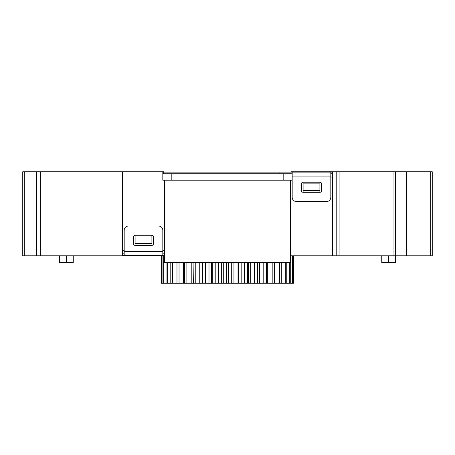 <?xml version="1.0" encoding="UTF-8"?>
<svg xmlns="http://www.w3.org/2000/svg" width="455" height="455" viewBox="0 0 455 455"><rect width="100%" height="100%" fill="white"/><g stroke="black" fill="none" stroke-linecap="round" stroke-linejoin="round"><path stroke-width="0.68" d="M292.178 173.764L163.317 173.764L163.317 171.78L163.811 171.78L163.811 173.764M163.811 172.109L332.503 172.109M330.819 172.109L330.819 197.299A4.197 4.197 0 0 1 326.622 201.502L296.381 201.502A4.197 4.197 0 0 1 292.178 197.299L292.178 172.109M319.899 192.272A1.678 1.678 0 0 0 321.583 190.588L321.583 183.871A1.678 1.678 0 0 0 319.899 182.188L303.098 182.188A1.678 1.678 0 0 0 301.42 183.871L301.42 190.588A1.678 1.678 0 0 0 303.098 192.272M164.5 255.448L122.497 255.448M124.181 255.448L124.181 230.258A4.197 4.197 0 0 1 128.378 226.055L158.619 226.055A4.197 4.197 0 0 1 162.822 230.258L162.822 255.448M135.101 235.286A1.678 1.678 0 0 0 133.417 236.97L133.417 243.687A1.678 1.678 0 0 0 135.101 245.37L151.902 245.37A1.678 1.678 0 0 0 153.58 243.687L153.58 236.97A1.678 1.678 0 0 0 151.902 235.286M257.411 262.501L257.411 283.22L293.64 283.22L293.64 255.778M257.371 283.22L176.978 283.22L176.978 262.501M193.352 283.22L193.096 262.501L193.091 283.22M177.16 283.22L161.468 283.22L161.468 255.448M161.718 255.448L161.718 283.22M162.924 255.448L162.924 283.22M163.669 255.448L163.669 283.22M166.058 262.501L166.058 283.22M167.275 262.501L167.275 283.22M170.784 262.501L170.784 283.22M172.439 262.501L172.439 283.22M179.037 262.501L179.037 283.22M183.621 283.22L183.621 262.501M184.48 262.501L184.48 283.22M186.88 262.501L186.88 283.22M191.214 283.22L191.214 262.501M195.781 262.501L195.781 283.22M199.751 283.22L199.751 262.501M202.094 283.22L202.094 262.501M202.6 262.501L202.6 283.22M205.501 262.501L205.501 283.22M209.004 283.22L209.004 262.501M211.501 283.22L211.501 262.501M212.752 262.501L212.752 283.22M215.795 262.501L215.795 283.22M218.736 283.22L218.736 262.501M221.318 283.22L221.318 262.501M223.286 262.501L223.286 283.22M226.385 262.501L226.385 283.22M228.7 283.22L228.7 262.501M231.294 283.22L231.294 262.501M233.933 262.501L233.933 283.22M237.01 262.501L237.01 283.22M238.63 283.22L238.63 262.501M241.173 283.22L241.173 262.501M244.409 262.501L244.409 283.22M247.389 262.501L247.389 283.22M248.271 283.22L248.271 262.501M250.699 283.22L250.699 262.501M254.447 262.501L254.447 283.22M257.246 262.501L257.246 283.22M259.623 283.22L259.623 262.501M263.786 262.501L263.786 283.22M266.34 262.501L266.34 283.22M267.716 283.22L267.716 262.501M272.187 262.501L272.187 283.22M274.422 262.501L274.422 283.22M274.763 283.22L274.763 262.501M279.433 262.501L279.433 283.22M281.292 262.501L281.292 283.22M285.33 262.501L285.33 283.22M286.769 262.501L286.769 283.22M289.727 262.501L289.727 283.22M290.711 255.778L290.711 283.22M292.519 255.778L292.519 283.22M293.014 255.778L293.014 283.22M293.623 255.778L293.623 283.22M73.255 255.778L73.255 262.501L59.503 262.501L59.503 255.778M381.745 255.778L381.745 262.501L381.745 255.778M406.372 255.778L406.372 171.78L432.25 171.78L432.25 255.778L395.497 255.778L395.497 262.501L381.745 262.501M40.302 171.78L40.302 255.778L22.75 255.778L22.75 171.78L162.822 171.78L162.822 180.18L292.178 180.18M164.5 180.18L164.5 262.501L290.5 262.501L290.5 180.18M290.5 255.778L332.503 255.778L332.503 171.78L295.136 171.78L295.136 172.109M163.317 171.78L162.822 171.78M303.098 190.605L303.098 183.883L319.899 183.883L319.899 192.283L303.098 192.283L303.098 190.605L319.899 190.605M332.503 177.069L330.819 177.069M339.919 171.78L395.497 171.78L395.497 255.778L336.205 255.778L336.205 171.78L339.919 171.78L339.919 255.778M332.503 171.78L336.205 171.78M291.189 172.109L291.189 171.78L295.136 171.78M406.372 171.78L395.497 171.78M40.302 255.778L161.468 255.778M332.503 255.778L336.205 255.778M151.902 236.953L151.902 243.675L135.101 243.675L135.101 235.275L151.902 235.275L151.902 236.953L135.101 236.953M122.497 250.489L124.181 250.489M162.822 250.489L164.5 250.489M122.497 171.78L122.497 255.778M164.5 253.793L162.822 253.793M124.181 253.793L122.497 253.793M330.819 173.764L332.503 173.764M279.944 173.764L279.944 172.109M292.178 176.079L330.819 176.079M162.822 251.478L124.181 251.478M66.538 262.501L66.538 255.778M388.462 255.778L388.462 262.501M393.962 255.778L393.962 171.78M171.825 180.18L171.825 173.764M283.175 180.18L283.175 173.764M36.588 255.778L36.588 171.78M24.286 171.78L24.286 255.778M430.714 255.778L430.714 171.78"/></g></svg>
